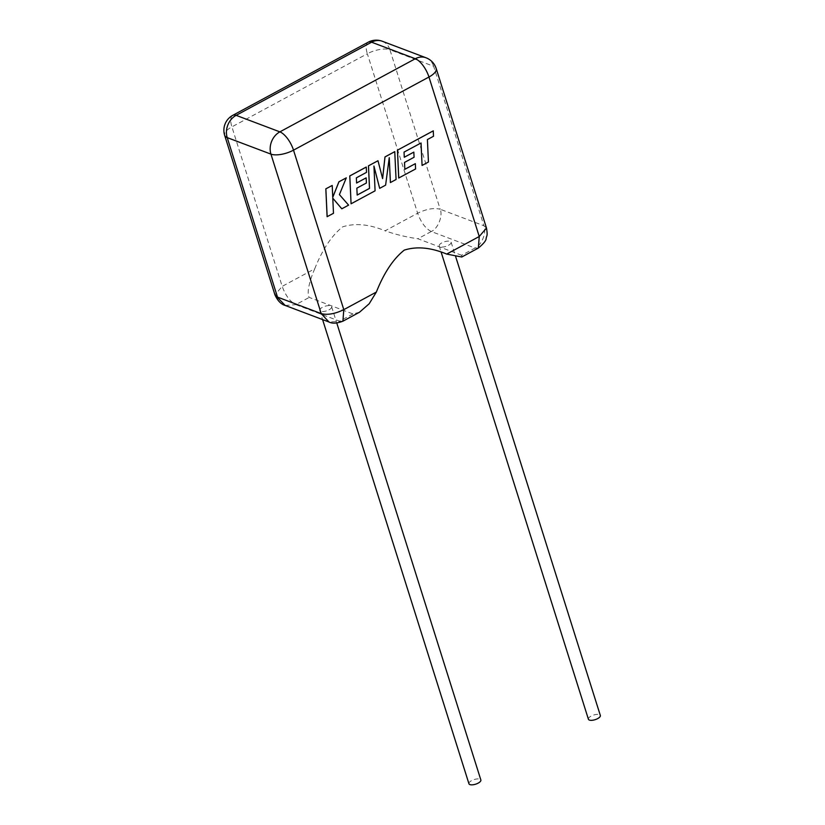 <?xml version="1.0" encoding="UTF-8"?>
<svg xmlns="http://www.w3.org/2000/svg" width="825" height="825" viewBox="0 0 825 825"><rect width="100%" height="100%" fill="white"/><g stroke="black" fill="none" stroke-linecap="round" stroke-linejoin="round"><path stroke-width="0.62" stroke-dasharray="4.12 3.09" d="M404.044 152.089L421.008 143.014M422.039 165.433L428.392 162.009L427.35 139.549L433.455 136.249L433.269 130.845M398.712 178.025L415.542 168.939L415.284 163.649M404.838 169.29L404.467 162.401L414.026 157.235L413.789 152.099M404.271 157.235L404.002 152.078M382.583 178.489L377.933 160.72M357.173 195.03L356.802 188.141L366.362 182.975L366.114 177.839M356.555 183.006L356.328 177.818L366.486 172.332L366.228 167.042M351.037 203.775L375.045 190.812L373.952 166.237M379.624 188.337L385.564 185.13L389.225 157.895M390.369 182.531L396.031 179.479L394.752 151.645M327.102 216.697L333.444 213.273L332.784 198.217M341.767 208.777L348.552 205.116L339.364 194.587L346.252 177.829M332.764 197.196L332.166 185.429M448.449 245.334A6.249 2.434 -17.5 0 0 451.12 242.21A6.249 2.434 -17.5 0 0 441.86 242.849A6.249 2.434 -17.5 0 0 439.189 245.974A6.249 2.434 -17.5 0 0 448.449 245.334M588.411 719.235A6.249 2.434 162.5 0 1 591.082 716.11A6.249 2.434 162.5 0 1 600.342 715.481M328.969 309.849A6.249 2.434 -17.5 0 0 331.64 306.725A6.249 2.434 -17.5 0 0 322.379 307.354A6.249 2.434 -17.5 0 0 319.718 310.478A6.249 2.434 -17.5 0 0 328.969 309.849M468.94 783.75A6.249 2.434 162.5 0 1 471.601 780.625A6.249 2.434 162.5 0 1 480.862 779.986M461.618 255.265L417.883 238.745L431.279 231.516L475.004 248.036L461.618 255.265L461.773 257.008M359.504 312.232L352.945 313.943L309.22 297.423C306.261 292.762 310.148 279.221 314.727 268.806L282.191 286.368L231.897 126.875L367.342 53.738L417.636 213.232L385.089 230.804C395.629 234.506 406.56 237.157 417.883 238.745M314.727 268.806C322.431 249.47 331.743 235.476 342.674 226.844C355.07 222.884 369.208 224.204 385.089 230.804M352.945 313.943L339.56 321.173L295.824 304.652L309.22 297.423M431.279 231.516C425.566 228.587 421.018 222.492 417.636 213.232C426.442 208.972 433.96 207.642 440.199 209.251L389.916 49.758L433.641 66.278L483.935 225.772L440.199 209.251C443.097 215.851 437.889 228.845 431.279 231.516M285.223 305.467L295.824 304.652C290.122 301.713 285.574 295.618 282.191 286.368L274.962 294.845M478.366 248.057L475.004 248.036C481.614 245.365 486.832 232.361 483.935 225.772L486.461 228.03M342.911 321.183L329.041 322.018M368.228 42.188A16.964 6.92 61.6 0 0 367.342 53.738A16.964 6.59 -17.5 0 1 389.916 49.758A16.964 14.015 110.7 0 0 382.284 41.25M426.009 57.771A16.964 14.015 -69.3 0 1 433.641 66.278A16.964 6.59 -17.5 0 1 436.198 68.537M232.784 115.325A16.964 6.92 61.6 0 0 231.897 126.875A16.964 6.59 -17.5 0 0 224.658 135.352M451.12 242.21L455.689 256.699M331.64 306.725L336.775 323.018M319.718 310.478L322.585 319.584M439.189 245.974L441.21 252.357"/><path stroke-width="1.24" d="M422.08 165.454L428.433 162.02L427.402 139.559L433.496 136.269L433.269 130.845L397.433 150.191L398.712 178.025L415.594 168.96L415.336 163.67L404.838 169.331L404.518 162.422L414.078 157.255L413.83 152.12L404.271 157.276L404.044 152.089L421.049 142.983L422.08 165.454L421.008 143.014M433.311 130.855L397.433 150.191M398.753 178.045L397.475 150.212M415.336 163.67L404.838 169.29M413.83 152.12L404.271 157.235M394.793 151.656L385.017 156.936L382.614 178.612L377.984 160.731L368.486 165.856L369.528 188.399L357.173 195.071L356.843 188.162L366.403 182.995L366.166 177.849L356.596 182.975L356.369 177.829L366.527 172.353L366.269 167.062L349.81 175.952L351.079 203.785L375.086 190.822L373.942 166.052L379.675 188.347L385.615 185.14L389.256 157.657L390.411 182.552L396.072 179.489L394.752 151.645L384.976 156.915L382.583 178.489M377.984 160.731L368.445 165.846L369.487 188.378L357.173 195.03M366.166 177.849L356.596 183.016M366.228 167.042L349.759 175.931L351.079 203.785M373.952 166.237L379.675 188.347M389.225 157.895L390.411 182.552M341.808 208.797L348.593 205.136L339.405 194.607L346.294 177.849L338.962 181.809L332.764 197.319L332.217 185.45L325.823 188.853L327.102 216.697L333.486 213.283L332.784 198.175L341.808 208.797L332.784 198.217M325.865 188.873L327.154 216.707M346.294 177.849L338.92 181.789L332.764 197.196M332.217 185.45L325.823 188.853M455.689 256.699L600.342 715.481A6.249 2.434 162.5 0 1 597.671 718.606A6.249 2.434 162.5 0 1 588.411 719.235L441.21 252.357M336.775 323.018L480.862 779.986A6.249 2.434 162.5 0 1 478.191 783.111A6.249 2.434 162.5 0 1 468.94 783.75L322.585 319.584M446.707 254.079L479.243 236.507L478.366 248.057L461.773 257.008L446.707 254.079C430.825 247.479 416.687 246.159 404.281 250.119C393.36 258.751 384.048 272.735 376.344 292.071L369.188 303.755L359.504 312.232L342.922 321.193M478.366 248.057L478.366 248.057C483.646 243.643 486.245 240.426 486.142 238.404C486.502 235.651 487.957 236.579 486.482 228.03L479.243 236.507L428.959 77.014L293.514 150.15L343.798 309.643L376.344 292.071M343.798 309.643L342.911 321.173C336.992 323.472 332.331 323.73 328.938 321.977L321.234 313.624L270.94 154.131L227.215 137.61L277.499 297.103L321.234 313.624C327.473 315.233 334.991 313.902 343.798 309.643M486.482 228.03L436.198 68.537A16.964 6.59 -17.5 0 1 428.959 77.014A16.964 6.92 61.6 0 0 415.315 58.73L371.59 42.209L236.136 115.345L279.871 131.866L415.315 58.73A16.964 14.015 -69.3 0 1 426.009 57.771L382.284 41.25A16.964 14.015 110.7 0 0 371.59 42.209A16.964 6.92 61.6 0 0 368.228 42.188L232.784 115.325A16.964 6.92 61.6 0 1 236.136 115.345A16.964 14.015 110.7 0 0 227.215 137.61A16.964 6.59 -17.5 0 1 224.658 135.352L274.952 294.855C277.633 300.754 281.057 304.291 285.213 305.467L328.938 321.977M274.962 294.845L285.213 305.467M270.94 154.131A16.964 14.015 -69.3 0 1 279.871 131.866A16.964 6.92 61.6 0 1 293.514 150.15A16.964 6.59 -17.5 0 1 270.94 154.131M232.784 115.325A16.964 16.964 0 0 0 224.658 135.352M382.284 41.25A16.964 16.964 0 0 0 368.228 42.188M436.198 68.537A16.964 16.964 0 0 0 426.009 57.771"/></g></svg>
